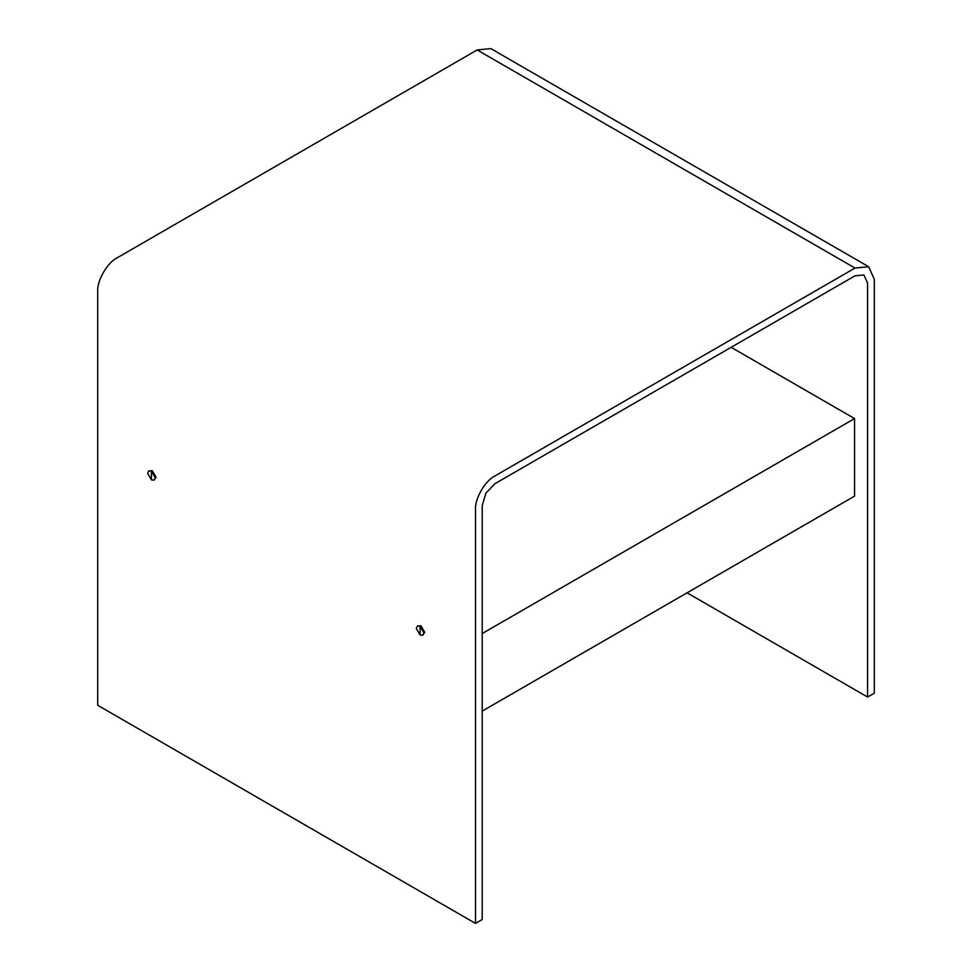<?xml version="1.0" encoding="UTF-8"?>
<svg xmlns="http://www.w3.org/2000/svg" width="972" height="972" viewBox="0 0 972 972"><rect width="100%" height="100%" fill="white"/><g stroke="black" fill="none" stroke-linecap="round" stroke-linejoin="round"><path stroke-width="1.46" d="M867.571 697.046L867.571 283.095L863.889 274.942L854.983 275.829L494.821 483.764L485.915 493.168L482.221 505.574L482.221 919.524L475.502 923.4L97.71 705.283L97.71 291.333C96.848 280.799 107.467 262.416 117.017 257.896L477.179 49.949L490.836 48.6L868.628 266.717L874.29 279.219L874.29 693.17L867.571 697.046L687.07 592.823M475.502 923.4L475.502 509.45C474.64 498.915 485.259 480.533 494.821 476.013L854.983 268.065L868.628 266.717M482.221 633.537L854.558 418.58L854.558 496.133L482.221 711.091M854.558 418.58L731.151 347.32M151.438 479.889L151.438 471.165L148.765 470.898L147.659 473.352L151.438 479.889L154.111 480.156L155.216 477.714L151.438 471.165M154.111 480.156L156.055 477.228L152.276 470.679L148.765 470.898M420.098 626.272L423.877 632.821L422.771 635.263L420.098 634.995L416.32 628.447L417.425 626.004L420.098 626.272L420.098 634.995M417.425 626.004L420.937 625.786L424.715 632.335L422.771 635.263M477.179 49.949L854.983 268.065"/></g></svg>

